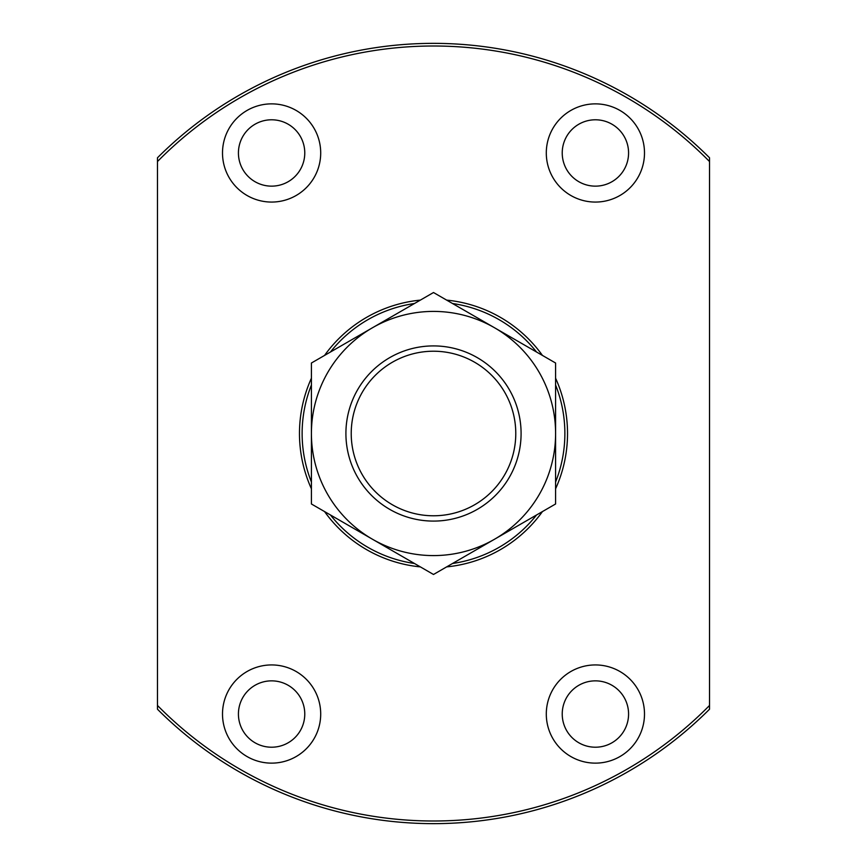 <?xml version="1.0" encoding="UTF-8"?>
<svg xmlns="http://www.w3.org/2000/svg" width="867" height="867" viewBox="0 0 867 867"><rect width="100%" height="100%" fill="white"/><g stroke="black" fill="none" stroke-linecap="round" stroke-linejoin="round"><path stroke-width="1.3" d="M420.354 566.888A134.027 134.027 0 0 1 324.561 511.573M311.416 488.804A134.027 134.027 0 0 1 311.416 378.196M324.561 355.427A134.027 134.027 0 0 1 420.354 300.112M414.48 303.504A131.372 131.372 0 0 0 330.435 352.035M311.416 384.981A131.372 131.372 0 0 0 311.416 482.019M330.435 514.965A131.372 131.372 0 0 0 414.48 563.496M271.599 680.855A33.174 33.174 0 0 0 238.425 714.04A33.174 33.174 0 0 0 271.599 747.213A33.174 33.174 0 0 0 304.772 714.04A33.174 33.174 0 0 0 271.599 680.855M271.599 119.787A33.174 33.174 0 0 0 238.425 152.96A33.174 33.174 0 0 0 271.599 186.145A33.174 33.174 0 0 0 304.772 152.96A33.174 33.174 0 0 0 271.599 119.787M595.401 119.787A33.174 33.174 0 0 0 562.228 152.96A33.174 33.174 0 0 0 595.401 186.145A33.174 33.174 0 0 0 628.575 152.96A33.174 33.174 0 0 0 595.401 119.787M595.401 680.855A33.174 33.174 0 0 0 562.228 714.04A33.174 33.174 0 0 0 595.401 747.213A33.174 33.174 0 0 0 628.575 714.04A33.174 33.174 0 0 0 595.401 680.855M595.401 664.935A49.105 49.105 0 0 0 546.297 714.04A49.105 49.105 0 0 0 595.401 763.133A49.105 49.105 0 0 0 644.495 714.04A49.105 49.105 0 0 0 595.401 664.935M595.401 103.867A49.105 49.105 0 0 0 546.297 152.96A49.105 49.105 0 0 0 595.401 202.065A49.105 49.105 0 0 0 644.495 152.96A49.105 49.105 0 0 0 595.401 103.867M271.599 103.867A49.105 49.105 0 0 0 222.505 152.96A49.105 49.105 0 0 0 271.599 202.065A49.105 49.105 0 0 0 320.703 152.96A49.105 49.105 0 0 0 271.599 103.867M271.599 664.935A49.105 49.105 0 0 0 222.505 714.04A49.105 49.105 0 0 0 271.599 763.133A49.105 49.105 0 0 0 320.703 714.04A49.105 49.105 0 0 0 271.599 664.935M157.48 161.533L157.48 157.772A390.15 390.15 0 0 1 709.52 157.772L709.52 161.533A387.495 387.495 0 0 0 157.48 161.533L157.48 705.467A387.495 387.495 0 0 0 709.52 705.467L709.52 709.228A390.15 390.15 0 0 1 157.48 709.228L157.48 705.467M446.646 300.112A134.027 134.027 0 0 1 542.439 355.427M555.584 378.196A134.027 134.027 0 0 1 555.584 488.804M542.439 511.573A134.027 134.027 0 0 1 446.646 566.888M709.52 161.533L709.52 705.467M452.52 563.496A131.372 131.372 0 0 0 536.565 514.965M555.584 482.019A131.372 131.372 0 0 0 555.584 384.981M536.565 352.035A131.372 131.372 0 0 0 452.52 303.504M351.222 433.5A82.278 82.278 0 0 0 433.5 515.778A82.278 82.278 0 0 0 515.778 433.5A82.278 82.278 0 0 0 433.5 351.222A82.278 82.278 0 0 0 351.222 433.5M521.089 433.5A87.589 87.589 0 0 1 433.5 521.089A87.589 87.589 0 0 1 345.911 433.5A87.589 87.589 0 0 1 433.5 345.911A87.589 87.589 0 0 1 521.089 433.5M555.584 429.132L555.584 420.441M555.584 403.448L555.584 399.275M555.584 395.135L555.584 363.013L494.548 327.769A122.084 122.084 0 0 0 311.416 433.5A122.084 122.084 0 0 0 494.548 539.231A122.084 122.084 0 0 0 494.548 327.769L433.5 292.526L311.416 363.013L311.416 382.239M311.416 467.725L311.416 503.987L433.5 574.474L555.584 503.987L555.584 484.772M555.584 474.791L555.584 438.789M311.416 442.235L311.416 446.559M311.416 455.121L311.416 459.358M311.416 392.209L311.416 397.259M311.416 402.331L311.416 428.211M311.416 363.013L311.416 503.987M555.584 503.987L555.584 363.013"/></g></svg>
